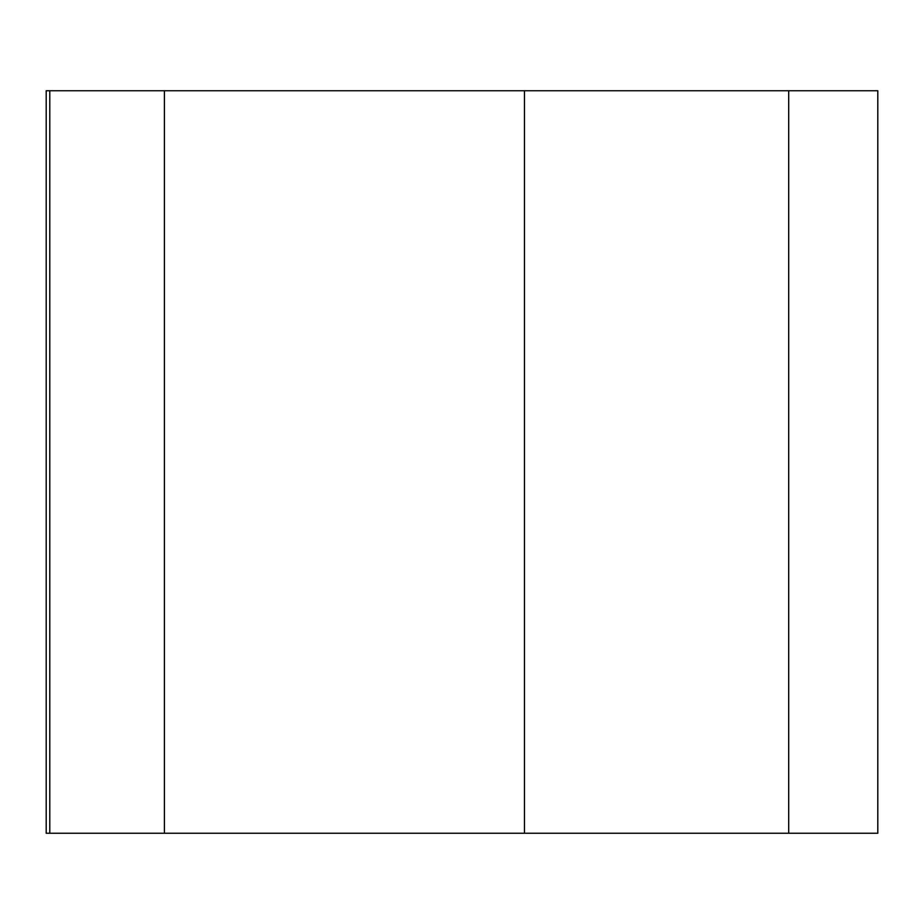 <?xml version="1.0" encoding="UTF-8"?>
<svg xmlns="http://www.w3.org/2000/svg" width="924" height="924" viewBox="0 0 924 924"><rect width="100%" height="100%" fill="white"/><g stroke="black" fill="none" stroke-linecap="round" stroke-linejoin="round"><path stroke-width="1.39" d="M877.8 90.748L877.8 833.252L877.8 90.748L788.703 90.748L788.703 833.252L524.462 833.252L524.462 90.748L524.462 833.252L877.8 833.252L788.703 833.252L788.703 90.748L877.8 90.748M46.2 90.748L46.2 833.252L49.781 833.252L49.781 90.748L46.2 90.748L46.2 833.252L49.781 833.252L49.781 90.748L164.403 90.748L164.403 833.252L49.781 833.252L524.462 833.252L164.403 833.252L164.403 90.748L524.462 90.748L46.2 90.748M524.462 90.748L788.703 90.748L524.462 90.748"/></g></svg>
